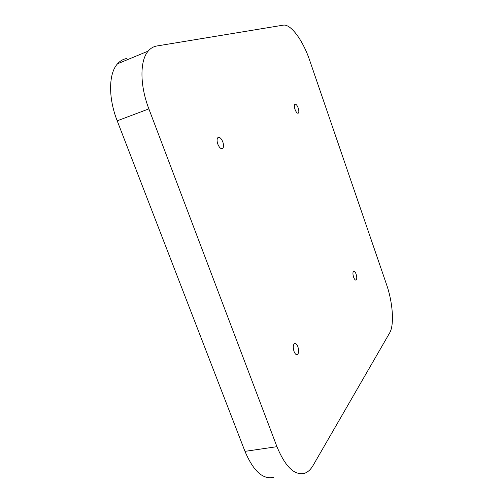 <?xml version="1.0" encoding="UTF-8"?>
<svg xmlns="http://www.w3.org/2000/svg" width="503" height="503" viewBox="0 0 503 503"><rect width="100%" height="100%" fill="white"/><g stroke="black" fill="none" stroke-linecap="round" stroke-linejoin="round"><path stroke-width="0.75" d="M356.093 274.097C355.256 271.916 354.426 270.96 353.596 271.23C352.71 272.186 352.716 274.173 353.615 277.191C354.445 279.366 355.275 280.322 356.099 280.052C356.992 279.096 356.985 277.109 356.093 274.097M298.197 107.994C297.034 105.07 295.921 103.838 294.852 104.297C294.161 105.171 294.211 106.881 295.016 109.428C296.179 112.345 297.286 113.577 298.342 113.118C299.046 112.244 298.996 110.534 298.197 107.994M222.816 141.909C221.207 138.18 219.56 136.759 217.881 137.64C216.831 138.922 216.812 141.091 217.818 144.154C219.434 147.869 221.069 149.29 222.728 148.423C223.791 147.14 223.822 144.971 222.816 141.909M297.864 346.674C296.839 344.14 295.726 343.084 294.513 343.499C293.035 344.888 292.878 347.542 294.035 351.446C295.054 353.967 296.166 355.024 297.361 354.621C298.857 353.225 299.021 350.578 297.864 346.674M386.6 284.698L309.666 60.316C303.07 40.617 290.765 23.647 283.227 25.163L156.798 45.993C153.465 46.546 150.598 48.244 148.19 51.092C139.771 60.618 139.777 85.359 148.875 108.887L276.939 446.677C285.339 466.853 294.557 475.725 304.598 473.292C307.911 472.128 310.747 469.5 313.118 465.401L389.643 332.936C394.446 325.001 392.837 302.504 386.6 284.698M148.875 108.887L117.205 120.821L244.974 451.361L276.939 446.677M273.531 477.284C262.918 479.768 253.399 471.122 244.974 451.361M117.205 120.821C108.139 97.834 108.566 73.432 117.526 63.799C120.085 60.92 123.116 59.165 126.605 58.53M296.77 354.734L297.361 354.621M221.722 148.756L222.728 148.423M297.87 113.282L298.342 113.118M355.772 280.127L356.099 280.052M148.19 51.092L117.526 63.799"/></g></svg>
